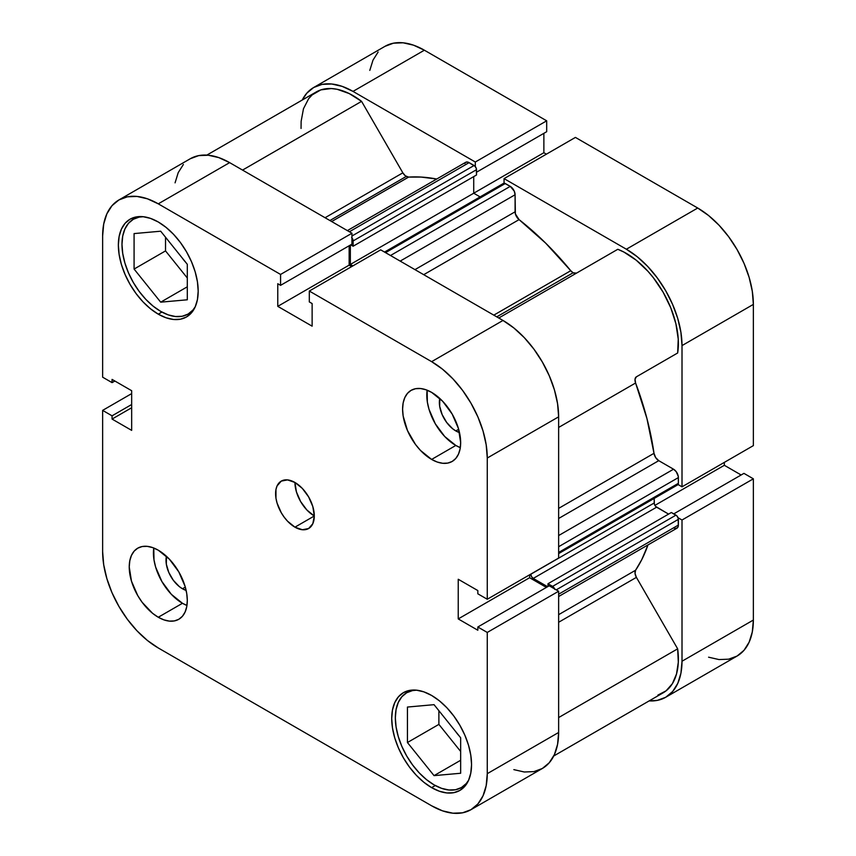 <?xml version="1.0" encoding="UTF-8"?>
<svg xmlns="http://www.w3.org/2000/svg" width="856" height="856" viewBox="0 0 856 856"><rect width="100%" height="100%" fill="white"/><g stroke="black" fill="none" stroke-linecap="round" stroke-linejoin="round"><path stroke-width="1.28" d="M434.046 784.845A54.741 31.608 60 0 1 398.286 736.609A54.741 31.608 60 0 1 406.675 692.75A54.741 31.608 60 0 1 416.69 690.182L412.549 690.578L406.675 692.75L401.871 696.741L398.286 702.402L396.082 709.517L395.344 717.81L396.082 726.958L398.286 736.609L401.871 746.4L406.675 755.955L412.549 764.9L419.237 772.893L426.502 779.634L434.046 784.845A54.741 31.608 60 0 0 461.416 787.563L455.553 789.735L448.865 789.992L441.6 788.344L434.046 784.845M160.693 311.381A54.741 31.608 60 0 1 124.933 263.145A54.741 31.608 60 0 1 133.322 219.275A54.741 31.608 60 0 1 143.327 216.718L139.186 217.103L133.322 219.275L128.507 223.277L124.933 228.937L122.729 236.053L121.98 244.335L122.729 253.483L124.933 263.145L128.507 272.936L133.322 282.491L139.186 291.436L145.873 299.429L153.138 306.159L160.693 311.381A54.741 31.608 60 0 0 188.063 314.088L182.189 316.26L175.501 316.527L168.236 314.88L160.693 311.381M182.467 588.757L185.303 587.12L182.467 588.757L179.257 586.542L173.319 580.282L168.782 572.418L166.332 564.158L166.428 556.272A23.262 13.429 60 0 0 182.467 588.757A23.262 13.429 60 0 0 186.126 590.394L182.467 588.757M455.82 430.932L458.656 429.295L455.82 430.932L452.61 428.717L446.682 422.457L442.145 414.593L439.684 406.333L439.781 398.436A23.262 13.429 60 0 0 455.82 430.932A23.262 13.429 60 0 0 459.49 432.569L455.82 430.932M455.82 445.452A41.056 23.7 -120 0 0 460.303 447.645L455.82 445.452L431.627 459.426L455.82 445.452A41.056 23.7 -120 0 1 427.144 390.197L427.347 402.042L428.995 409.275L435.297 423.784L444.713 436.496L455.82 445.452M431.627 392.38A41.056 23.7 60 0 1 458.452 428.556A41.056 23.7 60 0 1 452.15 461.459A41.056 23.7 60 0 1 431.627 459.426L437.288 462.047L442.734 463.289L447.752 463.085L452.161 461.459L455.767 458.463L458.452 454.215L460.1 448.876L460.656 442.659L458.452 428.556L452.161 414.047L442.734 401.346L431.627 392.38L425.967 389.758L420.521 388.517L415.502 388.72L411.105 390.347L407.488 393.343L404.813 397.591L403.155 402.93L402.598 409.147L403.155 416.005L407.488 430.589L415.502 444.467L420.521 450.459L431.627 459.426A41.056 23.7 60 0 1 404.813 423.249A41.056 23.7 60 0 1 411.105 390.347A41.056 23.7 60 0 1 431.627 392.38M182.467 603.287A41.056 23.7 -120 0 0 186.95 605.47L182.467 603.287L158.274 617.251L182.467 603.287A41.056 23.7 -120 0 1 153.78 548.022L153.994 559.867L155.642 567.111L161.934 581.609L171.35 594.321L182.467 603.287M158.274 550.205A41.056 23.7 60 0 1 185.089 586.381A41.056 23.7 60 0 1 178.797 619.284A41.056 23.7 60 0 1 158.274 617.251L163.935 619.872L169.381 621.114L174.399 620.91L178.797 619.284L182.403 616.288L185.089 612.04L186.747 606.711L187.304 600.484L186.747 593.625L185.089 586.381L178.797 571.883L169.381 559.171L158.274 550.205L152.603 547.583L147.157 546.342L142.139 546.545L137.741 548.172L134.135 551.168L131.45 555.416L129.802 560.755L129.245 566.972L131.45 581.074L137.741 595.583L142.139 602.292L152.603 613.335L158.274 617.251A41.056 23.7 60 0 1 131.45 581.074A41.056 23.7 60 0 1 137.741 548.172A41.056 23.7 60 0 1 158.274 550.205M294.945 527.168L314.302 515.986L312.825 506.591L308.631 496.919L302.361 488.444L294.945 482.474A27.371 15.804 60 0 1 312.825 506.591A27.371 15.804 60 0 1 308.631 528.516A27.371 15.804 60 0 1 294.945 527.168L302.361 529.736L308.631 528.516L312.825 523.69L314.302 515.986L294.945 527.168A27.371 15.804 60 0 1 277.066 503.05A27.371 15.804 60 0 1 281.26 481.115L277.066 485.94L275.964 489.493L275.964 498.213L277.066 503.05L281.26 512.712L284.203 517.185L287.541 521.186L294.945 527.168M431.627 787.638L435.276 785.53L431.627 787.638L439.417 791.254L446.907 792.956L453.808 792.677L459.854 790.441A56.453 32.592 60 0 1 431.627 787.638A56.453 32.592 60 0 1 394.755 737.893A56.453 32.592 60 0 1 403.401 692.665L398.436 696.784L394.755 702.626L392.476 709.956L391.716 718.505L392.476 727.942L394.755 737.893L398.436 747.994L403.401 757.849L409.457 767.072L416.358 775.311L423.838 782.256L431.627 787.638M431.627 695.457A56.453 32.592 60 0 1 468.51 745.202A56.453 32.592 60 0 1 459.854 790.441L464.819 786.322L468.51 780.479L470.779 773.139L471.549 764.601L470.779 755.163L468.51 745.202L464.819 735.101L459.854 725.257L453.808 716.033L446.907 707.784L439.417 700.839L431.627 695.457L423.838 691.851L416.358 690.15L409.457 690.428L403.401 692.665A56.453 32.592 60 0 1 431.627 695.457M158.274 314.173L161.923 312.065L158.274 314.173L166.053 317.779L173.543 319.481L180.445 319.202L186.49 316.966A56.453 32.592 60 0 1 158.274 314.173A56.453 32.592 60 0 1 121.392 264.429A56.453 32.592 60 0 1 130.048 219.2L125.083 223.309L121.392 229.151L119.123 236.491L118.353 245.041L119.123 254.467L121.392 264.429L125.083 274.53L130.048 284.374L136.093 293.597L142.995 301.847L150.485 308.791L158.274 314.173M158.274 221.993A56.453 32.592 60 0 1 195.147 271.737A56.453 32.592 60 0 1 186.49 316.966L191.455 312.847L195.147 307.004L197.415 299.675L198.185 291.126L197.415 281.688L195.147 271.737L191.455 261.636L186.49 251.782L180.445 242.558L173.543 234.319L166.053 227.375L158.274 221.993L150.485 218.376L142.995 216.686L136.093 216.953L130.048 219.2A56.453 32.592 60 0 1 158.274 221.993M458.902 735.593A23.262 13.429 60 0 1 455.745 731.666L459.201 735.914M185.538 262.118A23.262 13.429 60 0 1 182.381 258.191L185.848 262.439M513.846 769.63L524.289 771.994L533.909 771.62L542.33 768.495L549.252 762.75L554.399 754.618L557.566 744.388L558.636 732.468L487.267 773.674L487.267 632.445L558.636 591.239L558.636 732.468L558.636 591.239L549.199 585.793L558.636 591.239L487.267 632.445L487.267 773.674L486.197 785.594L483.03 795.812L477.894 803.955L470.971 809.69L462.54 812.815L452.92 813.2L442.488 810.835L431.627 805.796L158.274 647.971L147.414 640.47L136.981 630.797L127.362 619.305L118.931 606.444L112.008 592.716L106.872 578.635L103.704 564.757L102.634 551.606L102.634 410.377L112.061 415.823L112.061 419.065L131.663 430.375L131.663 390.711L112.061 379.401L112.061 382.632L102.634 377.186L102.634 235.956L103.704 224.037L106.872 213.818L112.008 205.675L118.931 199.94L127.362 196.816L136.981 196.431L147.414 198.806L158.274 203.835L280.575 274.444L280.575 285.348L277.772 283.721L277.772 306.352L312.13 326.179L312.13 303.559L309.316 301.933L309.316 291.04L380.685 249.845L502.996 320.454L431.627 361.66L309.316 291.04L431.627 361.66L442.488 369.161L452.92 378.844L462.54 390.325L470.971 403.187L477.894 416.915L483.03 430.996L486.197 444.874L487.267 458.024L487.267 599.254L477.83 593.807L477.83 590.565L458.238 579.255L458.238 618.92L477.83 630.241L477.83 626.999L487.267 632.445L477.83 626.999L549.199 585.793L477.83 626.999L477.83 630.241L458.238 618.92L529.607 577.725L529.607 574.815L529.607 577.725L546.395 587.419L529.607 577.725L458.238 618.92L458.238 579.255L477.83 590.565L477.83 593.807L487.267 599.254L487.267 458.024L558.636 416.829L557.566 403.668L554.399 389.79L549.252 375.72L542.33 361.992L533.909 349.13L524.289 337.639L513.846 327.955L502.996 320.454L380.685 249.845L309.316 291.04L309.316 301.933L312.13 303.559L312.13 326.179L277.772 306.352L349.141 265.146L349.141 245.758L349.141 265.146L351.656 266.601L349.141 265.146L277.772 306.352L277.772 283.721L280.575 285.348L351.944 244.142L351.944 233.249L229.633 162.629L218.783 157.6L208.34 155.236L198.72 155.61L190.289 158.734A78.688 45.432 -120 0 1 229.633 162.629L351.944 233.249L280.575 274.444L158.274 203.835L229.633 162.629L158.274 203.835A78.688 45.432 60 0 0 118.931 199.94L190.289 158.734M558.636 558.058L558.636 416.829L558.636 558.058L487.267 599.254L558.636 558.058M183.377 164.48L178.23 172.612L175.063 182.842M470.971 809.69L542.33 768.495A78.688 45.432 -120 0 0 558.636 732.468L487.267 773.674A78.688 45.432 60 0 1 470.971 809.69A78.688 45.432 60 0 1 431.627 805.796L158.274 647.971A78.688 45.432 60 0 1 102.634 551.606L102.634 410.377L112.061 415.823L131.663 404.514L112.061 415.823L112.061 419.065L131.663 407.745L112.061 419.065L131.663 430.375L131.663 390.711L112.061 379.401L112.061 382.632L114.875 381.016L112.061 382.632L102.634 377.186L102.634 235.956A78.688 45.432 60 0 1 118.931 199.94M294.945 482.474L287.541 479.895L281.26 481.115A27.371 15.804 60 0 1 294.945 482.474A27.371 15.804 -120 0 0 314.302 515.986L306.897 510.016L300.617 501.541L296.422 491.868L294.945 482.474M102.634 410.377L131.663 393.61L102.634 410.377M487.267 458.024L558.636 416.829A78.688 45.432 -120 0 0 502.996 320.454L431.627 361.66A78.688 45.432 60 0 1 487.267 458.024M280.575 274.444L351.944 233.249L351.944 244.142L280.575 285.348L280.575 274.444M165.529 237.219L165.529 250.904L187.304 277.986L165.529 250.904L165.529 237.219M438.882 710.694L438.882 724.379L460.656 751.461L438.882 724.379L438.882 710.694M195.286 306.705A54.741 31.608 60 0 1 188.063 314.088L192.868 310.097L195.286 306.705M160.693 302.168L187.304 299.793L187.304 264.311L160.693 231.206L134.082 233.581L134.082 269.062L165.529 250.904L134.082 269.062L160.693 302.168L187.304 286.803L160.693 302.168L187.304 299.793L187.304 264.311L160.693 231.206L134.082 233.581L134.082 269.062L160.693 302.168M468.639 780.169A54.741 31.608 60 0 1 461.416 787.563L466.231 783.561L468.639 780.18M460.656 737.776L434.046 704.67L407.435 707.056L407.435 742.527L438.882 724.379L407.435 742.527L434.046 775.632L460.656 760.267L434.046 775.632L460.656 773.257L460.656 737.776L434.046 704.67L407.435 707.056L407.435 742.527L434.046 775.632L460.656 773.257L460.656 737.776M313.671 87.505A78.688 45.432 60 0 0 302.254 100.024L306.748 93.251L313.671 87.505A78.688 45.432 60 0 1 353.004 91.399L424.373 50.204L546.684 120.814L475.315 162.019L353.004 91.399L475.315 162.019L475.315 166.599L475.315 162.019L546.684 120.814L424.373 50.204L413.512 45.165L403.08 42.8L393.46 43.185L385.029 46.31L313.671 87.505L322.091 84.38L331.711 84.006L342.154 86.37L353.004 91.399L424.373 50.204A78.688 45.432 -120 0 0 385.029 46.31M682.007 486.829L753.366 445.623L753.366 304.394L682.007 345.599L682.007 486.829L678.038 484.539L682.007 486.829L753.366 445.623L753.366 304.394L752.296 291.243L749.128 277.365L743.992 263.284L737.07 249.556L728.638 236.695L719.019 225.203L708.586 215.53L697.726 208.029L575.425 137.409L697.726 208.029L626.367 249.224L637.217 256.725L647.66 266.409L657.28 277.9L665.711 290.762L672.623 304.49L677.77 318.56L680.937 332.449L682.007 345.599L682.007 486.829M504.056 183.195L504.056 178.615L626.367 249.224L504.056 178.615L575.425 137.409L504.056 178.615L504.056 183.195M678.038 517.72L682.007 520.009L682.007 661.239L680.937 673.158L677.77 683.388L672.623 691.52L665.711 697.265L657.28 700.39L649.169 700.893A78.688 45.432 60 0 0 665.711 697.265A78.688 45.432 60 0 0 682.007 661.239L753.366 620.044L753.366 478.814L743.939 473.368L673.758 513.878L743.939 473.368L753.366 478.814L682.007 520.009L682.007 661.239L753.366 620.044L753.366 478.814L682.007 520.009L678.038 517.72M708.586 657.194L719.019 659.569L728.638 659.184L737.07 656.06L743.992 650.325L749.128 642.182L752.296 631.963L753.366 620.044A78.688 45.432 -120 0 1 737.07 656.06L665.711 697.265M741.125 474.984L724.337 465.29L724.337 462.39L724.337 465.29L654.894 505.382L724.337 465.29L741.125 474.984M546.385 154.166L543.87 152.721L543.87 133.333L543.87 152.721L473.721 193.221L543.87 152.721L546.385 154.166M546.684 131.706L546.684 120.814L546.684 131.706L476.503 172.227L546.684 131.706M378.106 52.045L372.97 60.188L369.803 70.406M697.726 208.029L626.367 249.224A78.688 45.432 60 0 1 682.007 345.599L753.366 304.394A78.688 45.432 -120 0 0 697.726 208.029M576.527 273.118L573.113 272.775L496.758 316.859L573.113 272.775A6.837 3.948 -120 0 0 576.484 273.139M206.831 155.107L316.228 91.956A73.552 42.468 -120 0 1 361.574 101.361L242.548 170.087L361.574 101.361L402.844 172.837A6.837 3.948 -120 0 0 406.268 176.443L329.913 220.527L406.268 176.443A6.837 3.948 -120 0 0 408.612 177.096L331.657 221.533L408.612 177.096L405.316 175.79L402.844 172.837L361.574 101.361L349.259 93.582L337.146 89.292L331.379 88.543L320.85 89.88L312.13 94.92L308.609 98.74L303.473 108.733L301.13 121.37L301.055 128.453M384.547 252.071L503.585 183.345A3.424 1.98 -120 0 1 505.286 183.516L385.542 252.648L505.286 183.516L510.251 186.373L390.507 255.505L510.251 186.373A6.837 3.948 -120 0 1 515.087 194.761L400.18 261.101L515.087 194.761L515.087 211.817L414.957 269.629L515.087 211.817A6.837 3.948 -120 0 0 519.078 219.618L545.679 243.136L570.759 270.71A6.837 3.948 -120 0 0 573.113 272.775L570.759 270.71L493.794 315.147L570.759 270.71A236.053 136.286 -120 0 0 519.078 219.618L423.709 274.68L519.078 219.618L515.376 213.893L515.087 194.761L514.274 191.177L510.251 186.373L504.366 183.195L503.05 183.944M436.721 179.022A236.053 136.286 -120 0 0 408.612 177.096L420.917 177.064L436.721 179.022M558.636 614.672L635.591 570.235A236.053 136.286 -120 0 0 647.981 544.93L641.786 559.599L635.591 570.235A6.837 3.948 -120 0 0 636.404 577.372L635.034 573.402L635.591 570.235L558.636 614.672M558.636 508.378L653.995 453.316A236.053 136.286 -120 0 0 635.591 383.007L558.636 427.444L635.591 383.007L635.034 379.197L636.404 376.811L677.663 352.982L678.241 339.094L675.898 323.75L670.772 307.839L663.143 292.238L653.449 277.836L647.992 271.341L636.243 260.213L623.938 252.081L617.797 249.289L498.759 318.015L617.797 249.289A73.552 42.468 -120 0 1 677.663 352.982L636.404 376.811A6.837 3.948 -120 0 0 635.591 383.007L646.933 418.52L653.995 453.316A6.837 3.948 -120 0 0 658.756 460.667L655.653 457.575L653.995 453.316L558.636 508.378M657.89 695.093L666.054 690.846L672.367 683.709L676.508 674.004L678.305 662.202L677.663 648.837L636.404 577.372L677.663 648.837L558.636 717.563L677.663 648.837A73.552 42.468 -120 0 1 663.143 692.825L553.746 755.976M673.533 527.863L674.485 528.302M675.395 528.505L677.556 527.703L678.284 526.108L678.187 518.169L676.882 515.9L671.361 512.498L547.99 583.728L547.99 586.488L547.99 583.728L671.361 512.498L675.962 515.152L552.58 586.381L547.99 583.728L552.58 586.381L675.962 515.152A3.424 1.98 -120 0 1 678.38 519.346L556.24 589.859L678.38 519.346L678.38 525.07L558.636 594.203L678.38 525.07A6.837 3.948 -120 0 1 676.957 528.195L558.636 596.514M668.579 514.103L655.675 506.442L654.369 504.173L654.187 498.427L654.187 502.996L530.816 574.226L654.187 502.996A3.424 1.98 -120 0 0 656.606 507.191L533.235 578.421L531.523 576.612L530.816 574.226A3.424 1.98 60 0 0 533.235 578.421L547.605 586.713L533.235 578.421L656.606 507.191L668.579 514.103M677.663 484.87L678.38 483.308L678.284 476.439L676.229 471.699L673.533 469.206L658.756 460.667L673.533 469.206L558.636 535.546L673.533 469.206A6.837 3.948 -120 0 1 678.38 477.584L678.38 483.308L558.636 552.441L678.38 483.308A3.424 1.98 -120 0 1 677.663 484.87L558.636 553.597M480.098 196.901L473.721 193.221L473.721 176.604L473.721 193.221L480.098 196.901M347.375 230.606L465.707 162.298A6.837 3.948 -120 0 1 469.12 162.629L349.376 231.762L469.12 162.629L474.085 165.497A3.424 1.98 -120 0 1 476.503 169.691L353.132 240.911L353.132 246.218L353.132 240.911L476.503 169.691L476.503 174.999L353.132 246.218L350.735 244.837L353.132 246.218L476.503 174.999L476.321 168.514L475.005 166.246L468.179 162.191L466.434 162.019L464.658 163.496M554.816 589.399L552.58 586.381A3.424 1.98 60 0 1 554.667 588.949M352.865 265.906L350.35 264.451L350.35 245.062L350.35 264.451L473.721 193.221L350.35 264.451L352.865 265.906M351.944 237.829A3.424 1.98 60 0 1 353.132 240.911L351.634 237.476M558.636 622.269L636.404 577.372L558.636 622.269M402.844 172.837L325.077 217.734L402.844 172.837M558.636 518.479L658.756 460.667L558.636 518.479M558.636 546.716L678.38 477.584L558.636 546.716M474.085 165.497L351.944 236.01L474.085 165.497M411.158 690.161L406.675 692.75M137.795 216.696L133.322 219.275M192.536 311.509L188.063 314.088M465.889 784.973L461.416 787.563"/></g></svg>
